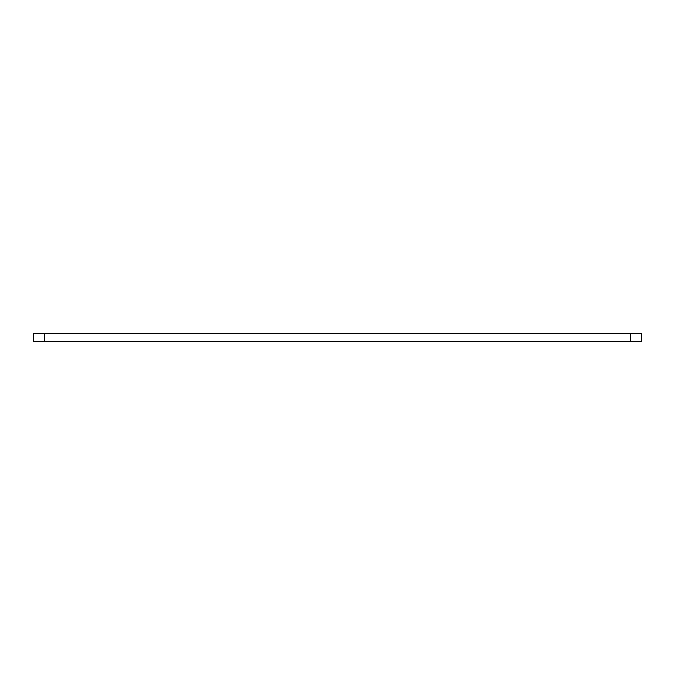 <?xml version="1.0" encoding="UTF-8"?>
<svg xmlns="http://www.w3.org/2000/svg" width="675" height="675" viewBox="0 0 675 675"><rect width="100%" height="100%" fill="white"/><g stroke="black" fill="none" stroke-linecap="round" stroke-linejoin="round"><path stroke-width="1.01" d="M33.75 333.399L641.25 333.399L641.25 341.601L33.75 341.601L33.75 333.399M44.693 333.399L44.693 341.601M630.307 333.399L630.307 341.601"/></g></svg>
